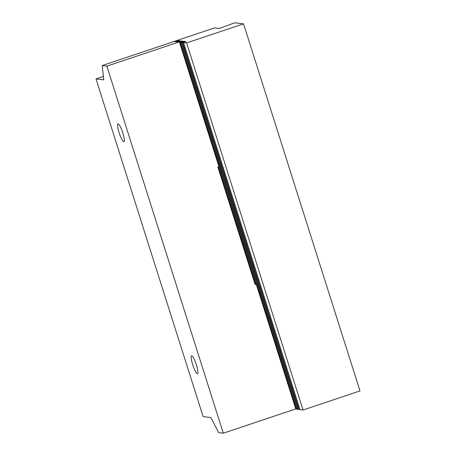 <?xml version="1.0" encoding="UTF-8"?>
<svg xmlns="http://www.w3.org/2000/svg" width="456" height="456" viewBox="0 0 456 456"><rect width="100%" height="100%" fill="white"/><g stroke="black" fill="none" stroke-linecap="round" stroke-linejoin="round"><path stroke-width="0.68" d="M197.385 373.72A9.434 1.727 71.5 0 1 194.148 368.636A9.434 1.727 71.5 0 1 191.548 355.822A9.434 1.727 71.5 0 1 196.183 364.219A9.434 1.727 71.5 0 1 197.539 373.709A9.434 1.727 71.5 0 1 197.385 373.72M223.309 433.2L218.658 432.636L210.894 417.576L203.137 416.63L96.011 78.922L103.769 79.868L102.212 65.561L106.869 66.126L223.309 433.2L295.779 408.929L256.192 284.128L255.115 284.487L217.854 167.021L218.931 166.662L179.339 41.855L106.869 66.126M123.793 141.73A9.434 1.727 71.5 0 1 120.561 136.646A9.434 1.727 71.5 0 1 117.956 123.832A9.434 1.727 71.5 0 1 122.59 132.229A9.434 1.727 71.5 0 1 123.946 141.719A9.434 1.727 71.5 0 1 123.793 141.73M102.212 65.561L176.78 40.59L174.466 41.684L177.971 40.732L175.708 41.832L179.527 40.926L176.951 41.986L180.764 41.074L178.461 42.1M178.433 42.009L179.339 41.855M255.092 284.413L256.192 284.128M254.955 283.974L255.32 283.866M96.011 78.922L103.398 76.448M176.506 40.647L214.559 27.901L219.222 28.471L234.811 22.8L243.55 23.86L359.989 390.934L303.063 410.001L299.985 409.625L183.54 42.55L186.122 41.49L182.617 42.436L184.88 41.336L181.374 42.288L183.637 41.188L180.131 42.134L182.394 41.04L178.889 41.986L181.152 40.886L177.646 41.832L179.915 40.738L176.409 41.684L178.672 40.584L175.167 41.53L177.43 40.436L176.455 40.698M299.877 409.277L298.748 409.471L182.303 42.402M298.634 409.123L297.506 409.323L181.06 42.248M297.392 408.975L296.263 409.169L179.824 42.1M296.155 408.821L295.779 408.929M303.063 410.001L186.624 42.927L183.54 42.55M243.55 23.86L186.624 42.927M255.468 284.333L218.219 166.902M255.742 284.253L218.487 166.81M296.571 409.209L180.131 42.134M297.814 409.357L181.374 42.288M299.056 409.511L182.617 42.436"/></g></svg>
